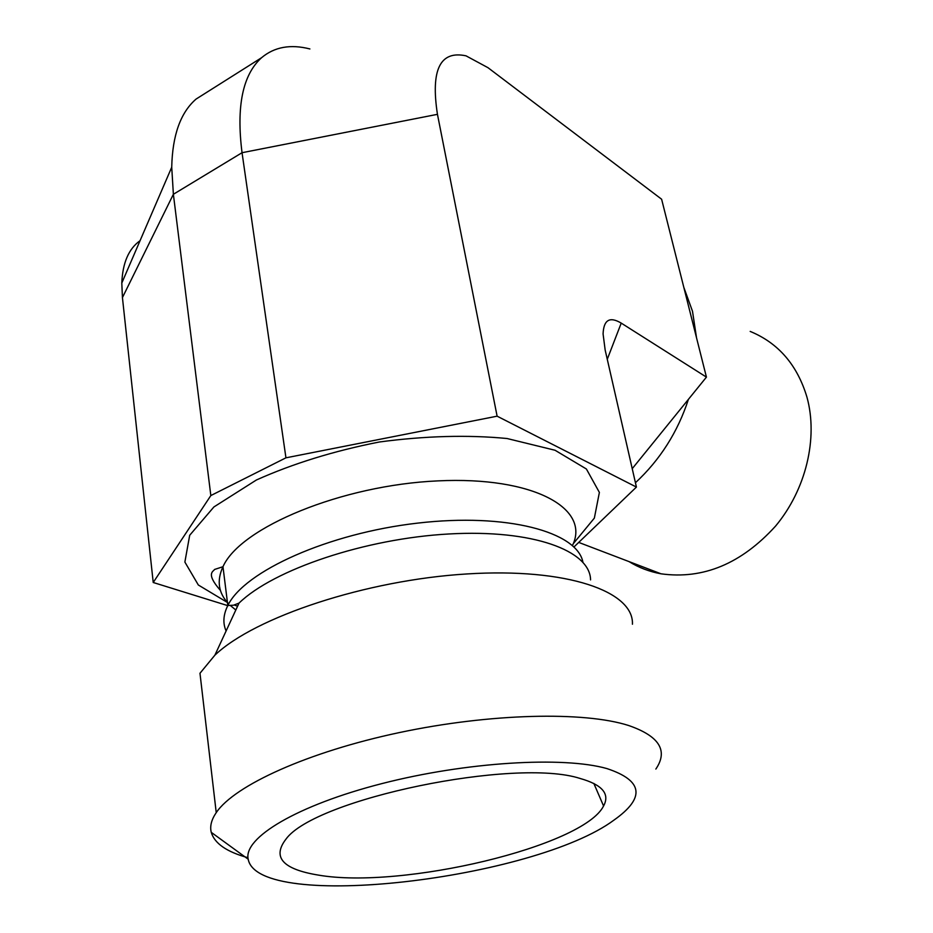 <?xml version="1.0" encoding="UTF-8"?>
<svg xmlns="http://www.w3.org/2000/svg" width="933" height="933" viewBox="0 0 933 933"><rect width="100%" height="100%" fill="white"/><g stroke="black" fill="none" stroke-linecap="round" stroke-linejoin="round"><path stroke-width="1.4" d="M750.179 331.413C778.32 342.994 797.237 364.885 806.94 397.096C818.311 438.195 805.984 489.65 775.556 526.107C741.385 563.707 703.225 579.615 661.065 573.818C649.438 571.684 638.755 567.614 629.005 561.584M696.519 337.769L692.496 311.249L683.819 287.364M635.431 482.746C660.086 459.829 677.743 432.026 688.414 399.359M655.852 769.06C668.39 750.645 659.328 736.125 628.644 725.512C584.35 711.261 490.396 713.244 399.219 732.603C307.995 751.916 234.521 785.353 216.234 812.631C211.394 819.745 209.738 826.323 211.255 832.341C214.543 843.467 226.789 851.922 247.98 857.719M606.928 768.582C643.14 780.583 645.531 797.738 614.077 820.025C534.819 879.073 257.986 912.416 248.19 859.211C243.116 837.869 297.056 805.331 381.655 783.662C466.08 761.899 563.334 756.138 606.928 768.582M632.434 624.235C633.962 591.499 567.392 567.591 466.768 573.958C366.319 580.069 255.071 616.923 214.893 655.164L199.977 673.264L216.234 812.631M580.128 778.472C602.31 784.746 610.124 793.925 603.569 805.984C583.533 846.394 401.668 889.615 318.363 875.096C282.792 869.264 271.993 857.287 285.941 839.175C314.759 798.87 515.319 757.351 580.128 778.472M227.769 605.634L153.222 582.495L210.835 495.563L285.941 457.823L497.114 416.176L636.423 487.073L573.958 546.983M497.114 416.176L437.449 114.327L242.044 152.709L173.375 194.286L122.433 297.592L153.222 582.495M122.433 297.592L121.803 283.037C122.62 262.896 128.696 248.784 140.043 240.702M121.803 283.037L171.73 167.205L173.375 194.286L210.835 495.563M309.896 48.948C290.525 44.003 274.419 46.918 261.59 57.694C242.697 74.733 236.177 106.409 242.044 152.709L285.941 457.823M632.224 468.681L706.433 377.119L661.614 199.219L487.982 67.689L466.022 55.84C440.108 50.277 430.579 69.777 437.449 114.327M706.433 377.119L621.226 323.11C609.704 316.252 603.663 319.856 603.08 333.944L605.167 350.062L636.423 487.073M171.73 167.205C172.43 135.227 180.559 112.52 196.093 99.061L208.339 91.317M235.827 610.007L230.393 605.552M228.702 603.884C218.415 593.178 216.503 580.793 222.975 566.716C240.282 527.343 342.049 485.102 437.892 480.88C533.863 476.203 590.787 508.637 572.43 545.548M237.6 606.158L234.241 605.027M227.454 602.496L198.332 585.003L184.874 562.063L189.691 535.274L213.902 506.957L256.423 479.982C292.927 463.608 333.921 450.942 379.404 441.985C425.25 435.886 467.795 434.731 507.027 438.51L555.042 450.254L586.39 468.996L599.383 492.426L594.356 518.107L573.177 543.822M226.101 630.976C222.684 623.162 223.255 614.672 227.827 605.517C244.178 571.276 328.346 533.303 417.611 523.121C506.922 512.683 577.247 531.868 582.927 562.191M220.433 590.426C205.155 573.06 213.704 571.474 214.532 569.468L222.975 566.716L227.827 605.517L233.53 605.202L239.011 603.115C273.509 569.503 365.479 538.504 449.018 533.968C532.731 529.221 590.169 550.563 590.566 579.894M607.266 359.275L621.226 323.11M661.065 573.818L578.717 542.411M248.19 859.211L211.255 832.341M593.843 783.44L603.569 805.984M239.011 603.115L214.893 655.164M261.59 57.694L196.093 99.061"/></g></svg>
